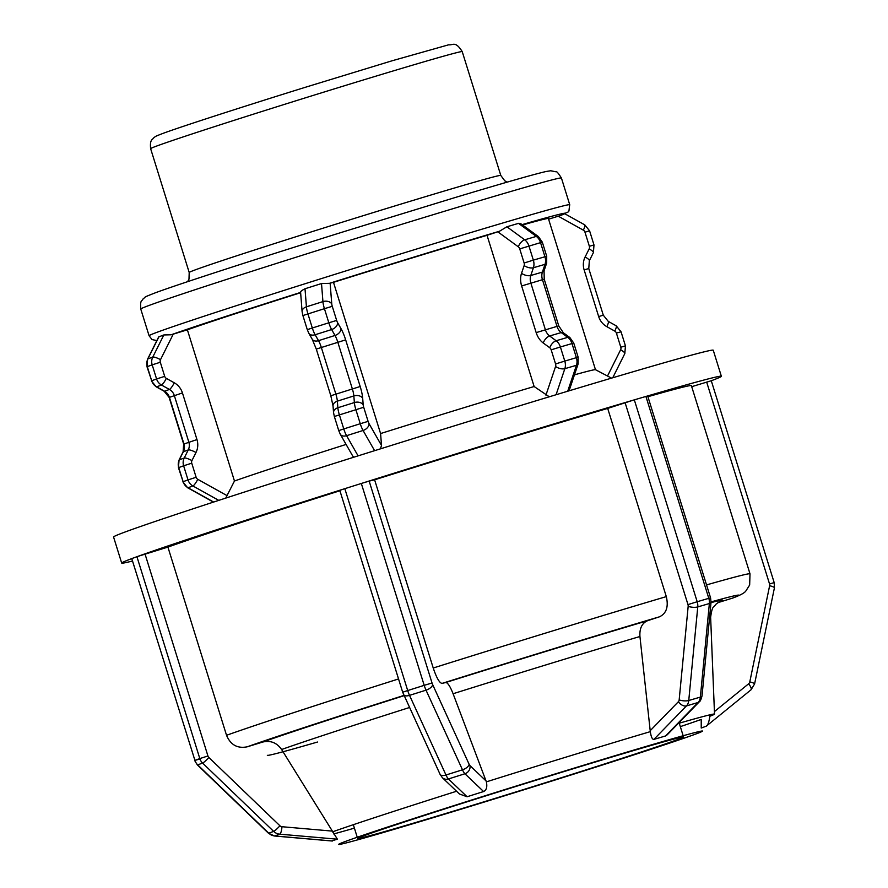 <?xml version="1.0" encoding="UTF-8"?>
<svg xmlns="http://www.w3.org/2000/svg" width="888" height="888" viewBox="0 0 888 888"><rect width="100%" height="100%" fill="white"/><g stroke="black" fill="none" stroke-linecap="round" stroke-linejoin="round"><path stroke-width="1.33" d="M691.708 386.669L711.299 380.741A314.052 4.829 162.7 0 0 721.367 376.29A314.052 4.829 162.7 0 0 646.797 396.192L645.92 396.448L708.802 598.323L697.191 601.731L634.321 399.855L633.2 400.188A314.052 4.829 162.7 0 0 362.781 483.017L361.327 483.472L424.198 685.347L432.034 682.983L369.164 481.107L374.614 479.809L433.233 668.009C436.541 677.844 439.471 682.983 442.035 683.405L445.732 682.517C447.707 682.595 450.161 686.335 453.091 693.739L486.38 781.851C487.412 786.957 486.48 790.187 483.594 791.541L467.088 796.747L459.485 794.016L442.357 777.699L440.048 774.28L402.675 692.218L339.793 490.343L343.445 489.11A314.052 4.829 162.7 0 0 137.507 556.499L167.921 547.097L226.54 735.297C230.558 744.899 237.462 748.739 247.241 746.808L262.759 742.046C270.551 740.215 276.845 742.701 281.618 749.505L337.396 839.193L331.657 840.914M362.781 483.017L369.164 481.107M467.088 796.747L448.429 778.965L464.924 773.759A10.245 2.287 72.5 0 1 462.482 769.807A6.827 3.241 -24.6 0 0 469.097 764.235L432.645 684.593A6.827 3.241 -24.6 0 1 426.029 690.165L462.482 769.807L445.976 775.002L409.523 695.36L426.029 690.165A10.245 2.287 72.5 0 1 424.198 685.347L407.703 690.542L344.822 488.666L361.327 483.472M344.822 488.666L343.445 489.11M163.836 334.954L152.769 357.098L147.874 358.896A6.827 1.487 -153.5 0 0 147.608 359.096L158.686 336.918L163.836 334.954L171.129 334.787A213.464 3.286 -17.3 0 1 300.588 292.43C300.311 291.608 301.776 290.387 305.006 288.755L321.512 283.55L329.459 283.328L333.488 282.34L380.586 433.555L381.518 445.487L380.375 448.873M353.857 457.198L352.736 456.066M300.61 292.418L302.109 311.699A6.827 4.784 175.5 0 1 306.427 306.815L305.006 288.755M646.797 396.192L647.685 395.97L710.567 597.846L711.033 602.264L702.031 695.837C701.087 699.5 700.199 701.465 699.367 701.742L667.21 734.798L665.512 735.974L653.912 739.382C652.325 739.593 651.126 737.007 650.305 731.645L639.937 636.507C639.427 628.36 642.013 623.076 647.674 620.668L659.484 616.805C666.4 613.475 668.675 606.748 666.311 596.614L607.692 408.413L633.2 400.188M634.321 399.855L645.92 396.448M549.295 396.792L534.132 386.524L487.035 235.32L499.489 231.246L506.893 226.773L518.725 223.299L520.479 223.476L538.417 236.597L542.324 242.158L546.708 256.266L546.686 263.003L544.067 270.773A6.827 3.208 18.6 0 1 542.39 272.094A10.245 7.504 -106.4 0 0 542.457 279.698L544.222 279.221L544.067 270.773M680.33 726.628A207.048 3.186 162.7 0 0 701.209 719.447L701.231 728.049L706.304 726.151L751.07 689.765A6.827 1.909 -129.1 0 0 748.651 683.771L714.418 711.599M706.571 725.896L706.127 726.251C707.725 725.607 708.968 722.288 709.856 716.272L709.801 714.851M750.915 689.854A6.827 1.909 -129.1 0 0 751.07 689.765L754.589 683.949L774.436 587.789L774.181 582.617L711.288 380.763M548.595 219.169L560.716 215.451C571.295 209.679 568.009 214.763 569.741 204.739A220.291 3.385 162.7 0 0 501.875 223.277A220.291 3.385 162.7 0 0 158.064 331.912A220.291 3.385 162.7 0 0 149.084 335.753L152.037 339.571L156.865 340.581M486.458 795.348L471.65 800.021M493.639 793.073L493.739 793.062A190.565 2.93 -17.3 0 1 653.235 744.333L646.031 746.442M658.441 742.812L653.235 744.333A190.565 2.93 -17.3 0 1 694.771 734.387L699.1 732.789M697.191 733.499L699.1 732.8M570.296 775.224L562.126 777.799A190.565 2.93 -17.3 0 0 694.771 734.387L692.351 735.275M717.937 602.641L732.866 598.013C740.292 595.238 744.632 592.884 745.887 590.942L749.661 585.014L750.005 573.837A282.65 4.351 162.7 0 0 706.537 584.915M547.53 782.395L576.734 773.182M393.684 829.459L387.945 831.146A190.565 2.93 -17.3 0 0 562.126 777.799L576.723 773.193M575.413 773.592L574.07 774.025M548.773 781.995L553.968 780.374M550.249 781.54L549.028 781.917M379.01 833.765L396.57 828.604M377.689 834.154L398.213 828.138M348.607 840.281L346.409 841.091A190.565 2.93 -17.3 0 0 387.945 831.146L382.217 832.833M493.739 793.062A190.565 2.93 -17.3 0 0 479.054 797.679A190.565 2.93 -17.3 0 0 346.409 841.091L343.501 842.157M339.926 490.753A282.65 4.351 162.7 0 0 167.921 547.097M750.005 573.837L691.386 385.636A282.65 4.351 162.7 0 0 647.918 396.714M137.507 556.499L136.93 556.698L199.811 758.574L194.916 760.372L131.768 558.608A314.052 4.829 162.7 0 0 121.689 563.07A314.052 4.829 162.7 0 0 132.512 561.027M595.482 369.719L548.396 218.537A195.815 3.008 162.7 0 0 522.555 224.997M487.035 235.32A195.815 3.008 162.7 0 0 333.488 282.34M611.51 378.122L595.46 369.697A195.815 3.008 162.7 0 0 574.447 374.858M534.132 386.524A195.815 3.008 162.7 0 0 380.586 433.555M132.035 558.496L136.93 556.698M171.129 334.787L187.379 329.814L234.465 481.019L225.741 498.101M300.61 292.718A195.815 3.008 162.7 0 0 187.379 329.814M364.591 835.519A170.685 2.631 162.7 0 0 357.631 838.494A170.685 2.631 162.7 0 0 521.378 790.242A170.685 2.631 162.7 0 0 683.549 736.985A170.685 2.631 162.7 0 0 544.011 777.721A170.685 2.631 162.7 0 0 364.591 835.519M607.692 408.413A282.65 4.351 162.7 0 0 374.614 479.809M721.367 376.29L713.253 350.216A314.052 4.829 162.7 0 0 456.51 425.186A314.052 4.829 162.7 0 0 126.362 531.535A314.052 4.829 162.7 0 0 113.564 537.007L121.689 563.07M346.098 444.433A195.815 3.008 162.7 0 0 234.465 481.019M432.645 684.593A3.419 0.766 -107.5 0 1 432.034 682.983M483.594 791.541L464.924 773.759A6.827 6.172 -46.4 0 0 469.919 765.556A3.419 0.766 -107.5 0 1 469.097 764.235M486.102 780.974L469.919 765.556M442.357 777.699A6.827 6.172 133.6 0 0 448.429 778.965A10.245 2.287 -107.5 0 1 445.976 775.002A6.827 3.241 155.4 0 1 440.048 774.28M403.585 694.638A6.827 3.241 155.4 0 0 409.523 695.36A10.245 2.287 -107.5 0 1 407.703 690.542L402.675 692.218M321.512 283.55L322.932 301.609A6.827 4.784 -4.5 0 1 331.768 303.962L330.125 283.15M358.086 455.866L346.575 435.686A10.245 2.287 -107.5 0 1 343.767 428.926L338.739 430.602L334.343 416.494L363.703 407.259A3.419 0.766 -107.5 0 1 363.203 404.906A6.827 4.784 -4.5 0 0 354.368 402.553A10.245 2.287 72.5 0 0 355.866 409.612L360.262 423.731L343.767 428.926L339.371 414.818A10.245 2.287 -107.5 0 1 337.873 407.747A6.827 4.784 175.5 0 0 333.555 412.643L333.033 406.038A6.827 4.784 175.5 0 1 337.351 401.143L353.846 395.937A6.827 4.784 -4.5 0 1 362.681 398.29A17.072 3.818 72.5 0 0 360.184 386.513L330.824 395.748L316.295 349.095L345.654 339.86A17.072 3.818 72.5 0 0 340.981 328.604A6.827 4.629 -29.7 0 1 335.009 335.464L318.514 340.67A6.827 4.629 150.3 0 1 312.199 339.194L308.824 333.266A6.827 4.629 150.3 0 0 315.129 334.743L331.635 329.548A6.827 4.629 -29.7 0 0 337.595 322.677A3.419 0.766 -107.5 0 1 336.663 320.424L328.826 322.788A10.245 2.287 72.5 0 0 331.635 329.548L335.009 335.464A10.245 2.287 -107.5 0 1 337.817 342.224L352.347 388.866A10.245 2.287 -107.5 0 1 353.846 395.937L354.368 402.553L337.873 407.747L337.351 401.143A10.245 2.287 72.5 0 0 335.853 394.072L321.323 347.43A10.245 2.287 72.5 0 0 318.514 340.67L315.129 334.743A10.245 2.287 -107.5 0 1 312.321 327.994L307.292 329.659L302.897 315.551L324.431 308.68L328.826 322.788L312.321 327.994L307.925 313.886A10.245 2.287 -107.5 0 1 306.427 306.815L322.932 301.609A10.245 2.287 72.5 0 0 324.431 308.68L332.267 306.316A3.419 0.766 -107.5 0 1 331.768 303.962M336.663 320.424L332.267 306.316M340.981 328.604L337.595 322.677M360.184 386.513L345.654 339.86M363.203 404.906L362.681 398.29M352.725 456.044L340.259 434.21A6.827 4.629 150.3 0 0 346.575 435.686L363.07 430.48A10.245 2.287 72.5 0 1 360.262 423.731L368.098 421.367L363.703 407.259M374.603 450.682L363.07 430.48A6.827 4.629 -29.7 0 0 369.031 423.62A3.419 0.766 -107.5 0 1 368.098 421.367M381.518 445.487L369.031 423.62M711.033 602.264A6.827 2.231 5.5 0 1 709.368 603.529L700.366 697.091L688.755 700.499L697.768 606.926L709.368 603.529A10.245 7.504 73.6 0 0 708.802 598.323L710.567 597.846M653.912 739.382L686.48 705.905L698.079 702.497A10.245 7.504 73.6 0 0 700.366 697.091A6.827 2.231 5.5 0 0 702.031 695.837M665.512 735.974L698.079 702.497A6.827 4.296 44.2 0 0 699.367 701.742M678.41 701.698A6.827 4.296 -135.8 0 0 686.48 705.905A10.245 7.504 -106.4 0 0 688.755 700.499A6.827 2.231 -174.5 0 1 679.165 699.888A3.419 2.498 73.6 0 1 678.41 701.698L650.171 730.724M688.167 606.326A6.827 2.231 -174.5 0 0 697.768 606.926A10.245 7.504 -106.4 0 0 697.191 601.731L687.978 604.595A3.419 2.498 73.6 0 1 688.167 606.326L679.165 699.888M625.108 402.719L687.978 604.595M518.492 223.365L536.308 236.397A6.827 3.363 -53.8 0 1 538.417 236.597M506.893 226.773L524.708 239.804A6.827 3.363 126.2 0 0 518.326 246.82A3.419 2.498 73.6 0 1 519.735 248.895L540.548 242.635L544.943 256.743L533.344 260.14L528.948 246.032A10.245 7.504 -106.4 0 0 524.708 239.804L536.308 236.397A10.245 7.504 73.6 0 1 540.548 242.635L542.324 242.158M546.686 263.003A6.827 3.208 18.6 0 1 545.01 264.335L542.39 272.094L530.791 275.502A6.827 3.208 -161.4 0 1 521.534 273.304A17.072 12.499 -106.4 0 0 521.644 285.958L542.457 279.698L556.987 326.34A10.245 7.504 -106.4 0 0 561.227 332.567L567.754 337.34L556.154 340.748L549.628 335.975A10.245 7.504 73.6 0 1 545.387 329.748L530.858 283.094A10.245 7.504 73.6 0 1 530.791 275.502L533.411 267.743L545.01 264.335A10.245 7.504 73.6 0 0 544.943 256.743L546.708 256.266M521.644 285.958L536.174 332.611L558.752 325.863L544.222 279.221M536.174 332.611A17.072 12.499 -106.4 0 0 543.245 342.99A6.827 3.363 126.2 0 1 549.628 335.975L561.227 332.567A6.827 3.363 -53.8 0 1 563.336 332.767L558.752 325.863M573.759 343.101L571.994 343.567L576.39 357.675L564.79 361.083L560.395 346.975L571.994 343.567A10.245 7.504 73.6 0 0 567.754 337.34A6.827 3.363 -53.8 0 1 569.863 337.54L573.759 343.101L578.155 357.209L578.121 363.947L569.064 390.82M556.066 394.738L564.846 368.675L576.456 365.279A10.245 7.504 73.6 0 0 576.39 357.675L578.155 357.209M567.698 391.231L576.456 365.279A6.827 3.208 18.6 0 0 578.121 363.947M555.588 366.478A6.827 3.208 -161.4 0 0 564.846 368.675A10.245 7.504 -106.4 0 0 564.79 361.083L555.566 363.947A3.419 2.498 73.6 0 1 555.588 366.478L545.931 395.138M551.182 349.839L560.395 346.975A10.245 7.504 -106.4 0 0 556.154 340.748A6.827 3.363 126.2 0 0 549.761 347.763A3.419 2.498 73.6 0 1 551.182 349.839L555.566 363.947M524.153 265.545A6.827 3.208 -161.4 0 0 533.411 267.743A10.245 7.504 -106.4 0 0 533.344 260.14L524.131 263.003A3.419 2.498 73.6 0 1 524.153 265.545L521.534 273.304M543.245 342.99L549.761 347.763M519.735 248.895L524.131 263.003M497.791 231.801L518.326 246.82M754.589 683.949A6.827 1.088 -168.3 0 0 749.794 681.873A3.419 3.263 -110.2 0 1 748.651 683.771M774.436 587.789A6.827 1.088 -168.3 0 0 769.63 585.714L749.794 681.873M774.181 582.617L769.541 583.96A3.419 3.263 -110.2 0 1 769.63 585.714M706.67 382.084L769.541 583.96M612.742 377.766L624.83 353.546A6.827 1.487 -153.5 0 0 620.612 349.805L607.514 376.024M624.83 353.546L625.441 345.887L620.801 347.219A3.419 3.263 -110.2 0 1 620.612 349.805M625.441 345.887L621.045 331.779L616.405 333.111L620.801 347.219M621.045 331.779L616.216 325.818A6.827 1.343 119.1 0 1 614.774 331.091A3.419 3.263 -110.2 0 1 616.405 333.111M616.216 325.818L608.269 321.389A6.827 1.343 119.1 0 1 606.826 326.662L614.774 331.091M608.269 321.389L603.307 315.207L598.667 316.539A17.072 16.317 69.8 0 0 606.826 326.662M603.307 315.207L588.777 268.553L584.138 269.897L598.667 316.539M588.777 268.553L589.343 260.717A6.827 1.487 -153.5 0 0 585.125 256.965A17.072 16.317 69.8 0 0 584.138 269.897M589.343 260.717L593.395 252.614A6.827 1.487 -153.5 0 0 589.166 248.873L585.125 256.965M593.395 252.614L593.994 244.944L589.366 246.287A3.419 3.263 -110.2 0 1 589.166 248.873M593.994 244.944L589.599 230.836L584.97 232.179L589.366 246.287M589.599 230.836L584.781 224.875A6.827 1.343 119.1 0 1 583.338 230.147A3.419 3.263 -110.2 0 1 584.97 232.179M558.297 216.206L583.338 230.147M650.305 731.645A207.048 3.186 162.7 0 0 487.656 781.451A207.048 3.186 162.7 0 0 486.38 781.851M456.576 791.241A207.048 3.186 162.7 0 0 332.445 831.878M333.721 833.943A207.048 3.186 162.7 0 0 354.412 828.138M709.856 716.272A207.048 3.186 162.7 0 0 714.518 714.107A207.048 3.186 162.7 0 0 678.21 723.487M281.618 749.505A232.145 3.574 -17.3 0 1 409.479 707.514M317.504 742.024A232.145 3.574 -17.3 0 1 267.344 755.3M709.59 617.193A232.145 3.574 -17.3 0 1 710.633 617.238L714.518 714.107M404.062 695.681A248.64 3.83 162.7 0 0 262.759 742.046M718.47 602.286A248.64 3.83 162.7 0 0 710.999 602.641M247.241 746.808A265.579 4.085 -17.3 0 1 403.951 695.426M711.055 601.909A265.579 4.085 -17.3 0 1 731.867 598.368M398.534 678.954A282.65 4.351 162.7 0 0 226.54 735.297M522.055 224.631A213.464 3.286 -17.3 0 1 560.317 215.584M329.459 283.328A213.464 3.286 -17.3 0 1 499.489 231.246M332.489 840.992L274.803 835.974L279.709 834.176A10.245 9.79 69.8 0 1 273.659 831.39A6.827 0.91 -46.1 0 0 279.931 825.785L208.858 757.475A6.827 0.91 -46.1 0 1 202.586 763.081L273.659 831.39L268.764 833.188L197.691 764.879L202.586 763.081A10.245 9.79 69.8 0 1 199.811 758.574L207.936 755.977L145.055 554.101M208.858 757.475A3.419 3.263 -110.2 0 1 207.936 755.977M337.396 839.193L279.709 834.176A6.827 1.832 -85 0 0 281.951 826.717A3.419 3.263 -110.2 0 1 279.931 825.785M331.968 831.068L281.951 826.717M332.19 841.014L274.57 836.008A6.827 1.832 95 0 0 274.803 835.974A10.245 9.79 -110.2 0 1 268.764 833.188A6.827 0.91 133.9 0 1 268.42 833.199L197.347 764.89L194.639 760.494L199.267 759.151M197.347 764.89A6.827 0.91 133.9 0 0 197.691 764.879A10.245 9.79 -110.2 0 1 194.916 760.372L131.757 558.619M213.642 502.042L188.012 487.767L192.907 485.969A10.245 9.79 69.8 0 1 188.012 479.897L196.137 477.289L191.741 463.181L183.627 465.789L188.012 479.897L183.117 481.696L178.721 467.588L183.627 465.789A10.245 9.79 69.8 0 1 184.216 458.03A6.827 1.487 26.5 0 1 191.941 460.595L195.993 452.492A6.827 1.487 26.5 0 0 188.256 449.927L183.361 451.726A6.827 1.487 -153.5 0 0 183.095 451.937L183.672 444.1L196.97 439.571L182.44 392.929L169.142 397.447L164.18 391.264A6.827 1.343 119.1 0 0 164.524 391.253L169.419 389.455A6.827 1.343 -60.9 0 0 174.281 382.806L166.334 378.377A6.827 1.343 -60.9 0 1 161.472 385.026L169.419 389.455A10.245 9.79 -110.2 0 1 174.314 395.526L188.844 442.18A10.245 9.79 -110.2 0 1 188.256 449.927L184.216 458.03L179.309 459.829L183.361 451.726A10.245 9.79 69.8 0 0 183.949 443.978L169.419 397.325A10.245 9.79 69.8 0 0 164.524 391.253L156.577 386.824L161.472 385.026A10.245 9.79 69.8 0 1 156.577 378.954L164.702 376.357L160.306 362.249L152.181 364.846L156.577 378.954L151.682 380.752L147.286 366.644L152.181 364.846A10.245 9.79 69.8 0 1 152.769 357.098A6.827 1.487 26.5 0 1 160.506 359.662L173.249 334.143M160.306 362.249A3.419 3.263 -110.2 0 1 160.506 359.662M166.334 378.377A3.419 3.263 -110.2 0 1 164.702 376.357M182.44 392.929A17.072 16.317 69.8 0 0 174.281 382.806M195.993 452.492A17.072 16.317 69.8 0 0 196.97 439.571M191.741 463.181A3.419 3.263 -110.2 0 1 191.941 460.595M218.77 500.366L192.907 485.969A6.827 1.343 -60.9 0 0 197.769 479.32A3.419 3.263 -110.2 0 1 196.137 477.289M227.128 495.671L197.769 479.32M213.42 502.12L187.668 487.767A6.827 1.343 119.1 0 0 188.012 487.767A10.245 9.79 -110.2 0 1 183.117 481.696L178.444 467.71L179.054 460.04L183.095 451.937M178.444 467.71L178.721 467.588A10.245 9.79 -110.2 0 1 179.309 459.829A6.827 1.487 -153.5 0 0 179.054 460.04M164.18 391.264L156.233 386.835A6.827 1.343 119.1 0 0 156.577 386.824A10.245 9.79 -110.2 0 1 151.682 380.752L147.008 366.766L147.608 359.096M147.008 366.766L147.286 366.644A10.245 9.79 -110.2 0 1 147.874 358.896L158.93 336.752M462.226 51.615C455.233 40.515 453.002 45.477 448.718 44.789L392.241 60.739L305.028 87.379C244.2 106.294 182.073 126.34 163.114 133.344C153.369 137.129 156.299 136.053 153.424 138.084C152.503 139.927 149.695 139.327 150.627 148.662A163.181 2.509 -17.3 0 1 157.276 145.821A163.181 2.509 -17.3 0 1 328.826 90.565A163.181 2.509 -17.3 0 1 462.226 51.615L500.799 175.447A163.181 2.509 162.7 0 0 367.388 214.397A163.181 2.509 162.7 0 0 195.848 269.652A163.181 2.509 162.7 0 0 189.2 272.494L188.989 279.165L187.601 281.674M561.416 178.011C558.319 173.149 556.554 171.084 556.099 171.817L550.638 170.762L546.12 171.495C533.977 174.27 503.429 183.017 454.49 197.735L350.305 229.659C266.8 255.611 181.429 283.172 155.567 292.718C141.803 298.091 146.509 296.403 142.979 299.023C141.78 301.765 140.115 299.334 140.759 309.035A220.291 3.385 -17.3 0 1 149.739 305.195A220.291 3.385 -17.3 0 1 381.318 230.591A220.291 3.385 -17.3 0 1 561.416 178.011L569.741 204.739M453.091 693.739A232.145 3.574 -17.3 0 1 639.937 636.507M647.674 620.668A248.64 3.83 162.7 0 0 445.732 682.517M442.035 683.405A265.579 4.085 -17.3 0 1 659.484 616.805M666.311 596.614A282.65 4.351 162.7 0 0 433.233 668.009M340.259 434.21L338.739 430.602M334.343 416.494L333.555 412.643M330.824 395.748L333.033 406.038M312.199 339.194L316.295 349.095M308.824 333.266L307.292 329.659M302.897 315.551L302.109 311.699M563.336 332.767L569.863 337.54M584.781 224.875L564.812 213.764M571.561 774.813L552.802 780.73M552.736 780.752L395.66 828.881M395.549 828.915L393.728 829.448M393.428 829.536L382.195 832.833M381.507 833.033L379.831 833.521M719.091 601.942L715.772 604.384C713.608 607.869 712.331 604.983 710.633 617.238M274.57 836.008L268.42 833.199M187.668 487.767L182.839 481.818M183.672 444.1L169.142 397.447M156.233 386.835L151.404 380.874M150.627 148.662L189.2 272.494M500.799 175.447L504.761 180.819L507.326 182.084M140.759 309.035L149.084 335.753M353.335 824.697L357.242 837.251M679.253 723.187L683.161 735.741"/></g></svg>

